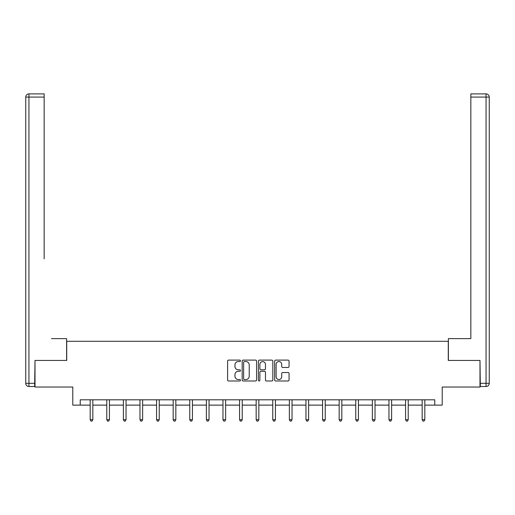 <?xml version="1.0" encoding="UTF-8"?>
<svg xmlns="http://www.w3.org/2000/svg" width="515" height="515" viewBox="0 0 515 515"><rect width="100%" height="100%" fill="white"/><g stroke="black" fill="none" stroke-linecap="round" stroke-linejoin="round"><path stroke-width="0.77" d="M240.473 360.828A0.734 0.734 0 0 0 239.745 360.101L228.647 360.101A1.043 1.043 0 0 0 227.604 361.144L227.604 379.948A1.043 1.043 0 0 0 228.647 380.991L239.745 380.991A0.734 0.734 0 0 0 240.473 380.257A0.734 0.734 0 0 0 239.745 379.529L238.31 379.529A3.341 3.341 0 0 1 234.969 376.182L234.969 374.617A3.341 3.341 0 0 1 238.31 371.276L239.745 371.276A0.734 0.734 0 0 0 240.473 370.543A0.734 0.734 0 0 0 239.745 369.815L238.31 369.815A3.341 3.341 0 0 1 234.969 366.474L234.969 364.903A3.341 3.341 0 0 1 238.31 361.562L239.745 361.562A0.734 0.734 0 0 0 240.473 360.828M288.027 367.465A1.043 1.043 0 0 0 289.07 366.416L289.07 361.144A1.043 1.043 0 0 0 288.027 360.101L275.699 360.101A1.043 1.043 0 0 0 274.656 361.144L274.656 379.948A1.043 1.043 0 0 0 275.699 380.991L288.027 380.991A1.043 1.043 0 0 0 289.07 379.948L289.07 373.575A1.043 1.043 0 0 0 288.027 372.532L282.748 372.532A1.043 1.043 0 0 0 281.705 373.575L281.705 376.735A2.794 2.794 0 0 1 278.911 379.529A2.794 2.794 0 0 1 276.117 376.735L276.117 364.356A2.794 2.794 0 0 1 278.911 361.562A2.794 2.794 0 0 1 281.705 364.356L281.705 366.416A1.043 1.043 0 0 0 282.748 367.465L288.027 367.465M80.231 405.125L80.231 399.807L434.769 399.807L434.769 405.125L442.218 405.125L442.218 387.035L479.993 387.035L479.993 360.436L448.282 360.436L448.282 341.284L66.718 341.284L66.718 360.436L35.007 360.436L35.007 387.035L72.782 387.035L72.782 405.125L90.177 405.125M256.586 361.144A1.043 1.043 0 0 0 255.543 360.101L243.215 360.101A1.043 1.043 0 0 0 242.172 361.144L242.172 379.948A1.043 1.043 0 0 0 243.215 380.991L255.543 380.991A1.043 1.043 0 0 0 256.586 379.948L256.586 361.144M259.457 360.101L271.785 360.101A1.043 1.043 0 0 1 272.828 361.144L272.828 379.948A1.043 1.043 0 0 1 271.785 380.991L266.506 380.991A1.043 1.043 0 0 1 265.463 379.948L265.463 372.319A1.043 1.043 0 0 0 264.42 371.276L260.918 371.276A1.043 1.043 0 0 0 259.875 372.319L259.875 380.257A0.734 0.734 0 0 1 259.148 380.991A0.734 0.734 0 0 1 258.414 380.257L258.414 361.144A1.043 1.043 0 0 1 259.457 360.101M92.835 405.125L106.779 405.125M109.438 405.125L123.375 405.125M126.04 405.125L139.977 405.125M142.636 405.125L156.573 405.125M159.238 405.125L173.175 405.125M175.834 405.125L189.771 405.125M192.436 405.125L206.373 405.125M209.032 405.125L222.969 405.125M225.634 405.125L239.572 405.125M242.23 405.125L256.167 405.125M258.833 405.125L272.77 405.125M275.428 405.125L289.366 405.125M292.031 405.125L305.968 405.125M308.627 405.125L322.564 405.125M325.229 405.125L339.166 405.125M341.825 405.125L355.762 405.125M358.427 405.125L372.364 405.125M375.023 405.125L388.96 405.125M391.625 405.125L405.562 405.125M408.221 405.125L422.165 405.125M424.824 405.125L434.769 405.125M244.368 361.562A0.734 0.734 0 0 0 243.634 362.296L243.634 378.795A0.734 0.734 0 0 0 244.368 379.529L245.88 379.529A3.341 3.341 0 0 0 249.221 376.182L249.221 364.903A3.341 3.341 0 0 0 245.88 361.562L244.368 361.562M265.463 364.408A2.794 2.794 0 0 0 262.669 361.614A2.794 2.794 0 0 0 259.875 364.408L259.875 368.772A1.043 1.043 0 0 0 260.918 369.815L264.42 369.815A1.043 1.043 0 0 0 265.463 368.772L265.463 364.408M92.977 399.807L92.912 399.962A1.062 1.062 0 0 0 92.835 400.361L92.835 419.725L90.177 419.725L90.177 400.361A1.062 1.062 0 0 0 90.099 399.962L90.041 399.807M92.835 419.725L92.043 421.109L90.975 421.109L90.177 419.725M66.609 360.436L66.609 338.625L51.5 338.625M44.161 97.084L28.943 97.084L28.943 93.891L44.161 93.891L44.161 258.82M28.943 386.507L28.943 383.315L25.75 383.315A3.193 3.193 0 0 0 28.943 386.507L34.685 386.507L28.943 386.507A3.193 3.193 0 0 1 25.75 383.315L25.75 97.084A3.193 3.193 0 0 1 28.943 93.891A3.193 3.193 0 0 0 25.75 97.084L28.943 97.084L28.943 383.315L34.685 383.315L35.007 360.436M34.685 383.315L34.685 386.507M463.5 338.625L470.839 338.625L470.839 93.891L486.057 93.891L477.65 93.891M448.391 360.436L448.391 338.625L470.839 338.625L470.839 258.82M480.315 383.315L486.057 383.315L486.057 386.507A3.193 3.193 0 0 0 489.25 383.315L489.25 97.084L489.25 383.315A3.193 3.193 0 0 1 486.057 386.507L480.315 386.507L479.993 360.436M486.057 93.891A3.193 3.193 0 0 1 489.25 97.084A3.193 3.193 0 0 0 486.057 93.891L486.057 97.084L470.839 97.084M109.579 399.807L109.515 399.962A1.062 1.062 0 0 0 109.438 400.361L109.438 419.725L106.779 419.725L106.779 400.361A1.062 1.062 0 0 0 106.702 399.962L106.637 399.807M109.438 419.725L108.639 421.109L107.577 421.109L106.779 419.725M126.175 399.807L126.111 399.962A1.062 1.062 0 0 0 126.04 400.361L126.04 419.725L123.375 419.725L123.375 400.361A1.062 1.062 0 0 0 123.297 399.962L123.24 399.807M126.04 419.725L125.242 421.109L124.173 421.109L123.375 419.725M142.777 399.807L142.713 399.962A1.062 1.062 0 0 0 142.636 400.361L142.636 419.725L139.977 419.725L139.977 400.361A1.062 1.062 0 0 0 139.9 399.962L139.835 399.807M142.636 419.725L141.837 421.109L140.775 421.109L139.977 419.725M159.373 399.807L159.309 399.962A1.062 1.062 0 0 0 159.238 400.361L159.238 419.725L156.573 419.725L156.573 400.361A1.062 1.062 0 0 0 156.496 399.962L156.438 399.807M159.238 419.725L158.44 421.109L157.371 421.109L156.573 419.725M175.976 399.807L175.911 399.962A1.062 1.062 0 0 0 175.834 400.361L175.834 419.725L173.175 419.725L173.175 400.361A1.062 1.062 0 0 0 173.098 399.962L173.034 399.807M175.834 419.725L175.036 421.109L173.973 421.109L173.175 419.725M192.571 399.807L192.513 399.962A1.062 1.062 0 0 0 192.436 400.361L192.436 419.725L189.771 419.725L189.771 400.361A1.062 1.062 0 0 0 189.694 399.962L189.636 399.807M192.436 419.725L191.638 421.109L190.569 421.109L189.771 419.725M209.174 399.807L209.109 399.962A1.062 1.062 0 0 0 209.032 400.361L209.032 419.725L206.373 419.725L206.373 400.361A1.062 1.062 0 0 0 206.296 399.962L206.232 399.807M209.032 419.725L208.234 421.109L207.172 421.109L206.373 419.725M225.77 399.807L225.712 399.962A1.062 1.062 0 0 0 225.634 400.361L225.634 419.725L222.969 419.725L222.969 400.361A1.062 1.062 0 0 0 222.892 399.962L222.834 399.807M225.634 419.725L224.836 421.109L223.768 421.109L222.969 419.725M242.372 399.807L242.308 399.962A1.062 1.062 0 0 0 242.23 400.361L242.23 419.725L239.572 419.725L239.572 400.361A1.062 1.062 0 0 0 239.494 399.962L239.43 399.807M242.23 419.725L241.432 421.109L240.37 421.109L239.572 419.725M258.968 399.807L258.91 399.962A1.062 1.062 0 0 0 258.833 400.361L258.833 419.725L256.167 419.725L256.167 400.361A1.062 1.062 0 0 0 256.09 399.962L256.032 399.807M258.833 419.725L258.034 421.109L256.966 421.109L256.167 419.725M275.57 399.807L275.506 399.962A1.062 1.062 0 0 0 275.428 400.361L275.428 419.725L272.77 419.725L272.77 400.361A1.062 1.062 0 0 0 272.693 399.962L272.628 399.807M275.428 419.725L274.63 421.109L273.568 421.109L272.77 419.725M292.166 399.807L292.108 399.962A1.062 1.062 0 0 0 292.031 400.361L292.031 419.725L289.366 419.725L289.366 400.361A1.062 1.062 0 0 0 289.288 399.962L289.23 399.807M292.031 419.725L291.233 421.109L290.164 421.109L289.366 419.725M308.768 399.807L308.704 399.962A1.062 1.062 0 0 0 308.627 400.361L308.627 419.725L305.968 419.725L305.968 400.361A1.062 1.062 0 0 0 305.891 399.962L305.826 399.807M308.627 419.725L307.828 421.109L306.766 421.109L305.968 419.725M325.364 399.807L325.306 399.962A1.062 1.062 0 0 0 325.229 400.361L325.229 419.725L322.564 419.725L322.564 400.361A1.062 1.062 0 0 0 322.487 399.962L322.429 399.807M325.229 419.725L324.431 421.109L323.362 421.109L322.564 419.725M341.966 399.807L341.902 399.962A1.062 1.062 0 0 0 341.825 400.361L341.825 419.725L339.166 419.725L339.166 400.361A1.062 1.062 0 0 0 339.089 399.962L339.024 399.807M341.825 419.725L341.027 421.109L339.964 421.109L339.166 419.725M358.562 399.807L358.504 399.962A1.062 1.062 0 0 0 358.427 400.361L358.427 419.725L355.762 419.725L355.762 400.361A1.062 1.062 0 0 0 355.691 399.962L355.627 399.807M358.427 419.725L357.629 421.109L356.56 421.109L355.762 419.725M375.165 399.807L375.1 399.962A1.062 1.062 0 0 0 375.023 400.361L375.023 419.725L372.364 419.725L372.364 400.361A1.062 1.062 0 0 0 372.287 399.962L372.223 399.807M375.023 419.725L374.225 421.109L373.163 421.109L372.364 419.725M391.76 399.807L391.703 399.962A1.062 1.062 0 0 0 391.625 400.361L391.625 419.725L388.96 419.725L388.96 400.361A1.062 1.062 0 0 0 388.889 399.962L388.825 399.807M391.625 419.725L390.827 421.109L389.758 421.109L388.96 419.725M408.363 399.807L408.298 399.962A1.062 1.062 0 0 0 408.221 400.361L408.221 419.725L405.562 419.725L405.562 400.361A1.062 1.062 0 0 0 405.485 399.962L405.421 399.807M408.221 419.725L407.423 421.109L406.361 421.109L405.562 419.725M424.959 399.807L424.901 399.962A1.062 1.062 0 0 0 424.824 400.361L424.824 419.725L422.165 419.725L422.165 400.361A1.062 1.062 0 0 0 422.088 399.962L422.023 399.807M424.824 419.725L424.025 421.109L422.957 421.109L422.165 419.725M489.25 383.315L486.057 383.315L486.057 97.084L489.25 97.084"/></g></svg>

